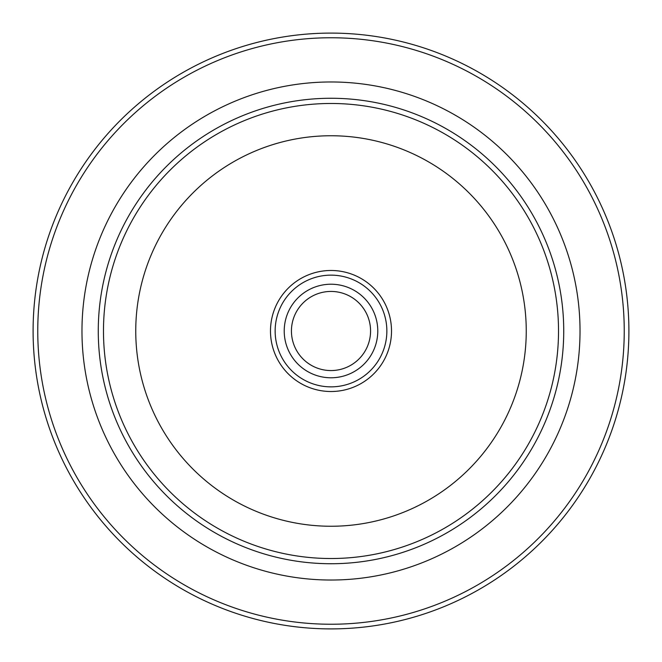 <?xml version="1.0" encoding="UTF-8"?>
<svg xmlns="http://www.w3.org/2000/svg" width="662" height="662" viewBox="0 0 662 662"><rect width="100%" height="100%" fill="white"/><g stroke="black" fill="none" stroke-linecap="round" stroke-linejoin="round"><path stroke-width="0.99" d="M377.779 331A46.779 46.779 0 0 0 331 284.221A46.779 46.779 0 0 0 284.221 331A46.779 46.779 0 0 0 331 377.779A46.779 46.779 0 0 0 377.779 331M370.563 331A39.563 39.563 0 0 0 331 291.437A39.563 39.563 0 0 0 291.437 331A39.563 39.563 0 0 0 331 370.563A39.563 39.563 0 0 0 370.563 331M270.485 331A60.515 60.515 0 0 1 331 270.485A60.515 60.515 0 0 1 391.515 331A60.515 60.515 0 0 1 331 391.515A60.515 60.515 0 0 1 270.485 331M386.856 331A55.856 55.856 0 0 0 331 275.144A55.856 55.856 0 0 0 275.144 331A55.856 55.856 0 0 0 331 386.856A55.856 55.856 0 0 0 386.856 331M37.759 331A293.241 293.241 0 0 0 331 624.241A293.241 293.241 0 0 0 624.241 331A293.241 293.241 0 0 0 331 37.759A293.241 293.241 0 0 0 37.759 331M628.9 331A297.9 297.9 0 0 1 331 628.9A297.9 297.9 0 0 1 33.1 331A297.9 297.9 0 0 1 331 33.1A297.9 297.9 0 0 1 628.9 331M98.266 331A232.734 232.734 0 0 0 331 563.734A232.734 232.734 0 0 0 563.734 331A232.734 232.734 0 0 0 331 98.266A232.734 232.734 0 0 0 98.266 331M558.521 331A227.521 227.521 0 0 1 331 558.521A227.521 227.521 0 0 1 103.479 331A227.521 227.521 0 0 1 331 103.479A227.521 227.521 0 0 1 558.521 331M135.751 331A195.249 195.249 0 0 0 331 526.249A195.249 195.249 0 0 0 526.249 331A195.249 195.249 0 0 0 331 135.751A195.249 195.249 0 0 0 135.751 331M81.972 331A249.028 249.028 0 0 1 331 81.972A249.028 249.028 0 0 1 580.028 331A249.028 249.028 0 0 1 331 580.028A249.028 249.028 0 0 1 81.972 331"/></g></svg>
